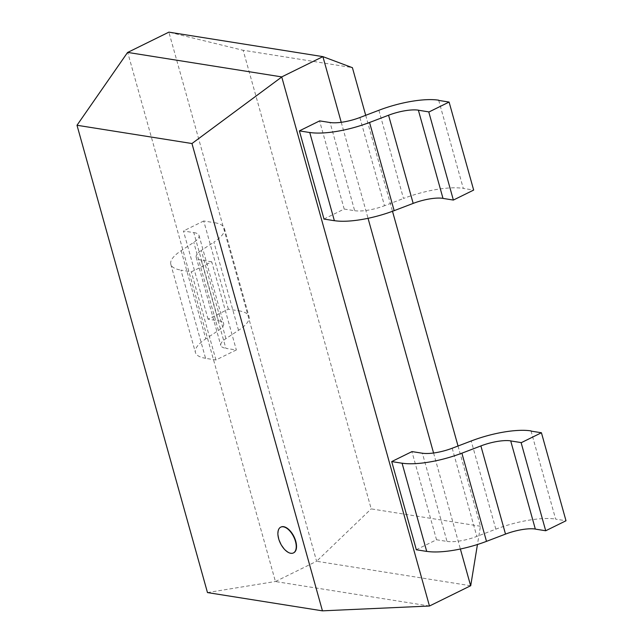 <?xml version="1.0" encoding="UTF-8"?>
<svg xmlns="http://www.w3.org/2000/svg" width="643" height="643" viewBox="0 0 643 643"><rect width="100%" height="100%" fill="white"/><g stroke="black" fill="none" stroke-linecap="round" stroke-linejoin="round"><path stroke-width="0.48" stroke-dasharray="3.21 2.41" d="M293.554 552.867A14.363 7.394 63.8 0 1 291.046 553.141A14.363 7.394 63.8 0 1 279.769 541.036A14.363 7.394 63.8 0 1 280.862 527.099M429.468 606.019L275.437 581.537L127.708 52.421M207.472 592.581L275.3 581.513M341.24 122.307L368.045 218.315M433.575 453.01L460.38 549.009M275.437 581.537L316.605 561.267L168.876 32.15L243.142 50.307M470.636 585.749L316.605 561.267L371.18 508.87M365.706 115.314L392.495 211.282M458.033 446.009L480.442 526.247L477.452 544.508M480.442 526.247L371.204 508.886L243.15 50.25L352.388 67.611M323.895 219.046L344.19 209.055L319.563 120.868M344.19 209.055L354.671 210.719L330.052 122.532M359.879 117.548L384.498 205.736L403.515 198.47M438.679 100.236L463.298 188.423L473.666 190.071M354.711 210.703A26.339 7.724 -15.6 0 0 384.482 205.728M378.88 110.274L403.499 198.462A52.67 15.44 164.4 0 1 463.354 188.391M416.222 549.749L436.525 539.75L411.898 451.563M436.525 539.75L447.006 541.414L422.379 453.235M447.046 541.398A26.339 7.724 -15.6 0 0 476.809 536.423L495.849 529.165A52.67 15.44 164.4 0 1 555.689 519.086M531.005 430.931L555.632 519.118L566.001 520.766M211.732 261.822L201.243 260.158L225.87 348.345L236.238 349.993L215.944 359.984L205.575 358.336L180.948 270.148L191.429 271.82L211.732 261.822L236.351 350.009M215.944 359.984L191.325 271.796M181.165 250.641L205.792 338.829L218.363 330.534A26.339 7.724 -15.6 0 0 223.643 323.654A26.339 7.724 -15.6 0 0 218.532 320.769M193.905 232.581A26.339 7.724 164.4 0 1 199.025 235.467A26.339 7.724 164.4 0 1 193.768 242.347L181.197 250.641A52.67 15.44 -15.6 0 0 170.813 264.329A52.67 15.44 -15.6 0 0 181.037 270.108M225.902 338.62L201.283 250.44L213.854 242.146M238.778 310.794A52.67 15.44 164.4 0 1 249.01 316.573A52.67 15.44 164.4 0 1 238.505 330.333L225.934 338.62A26.339 7.724 -15.6 0 0 220.798 345.428A26.339 7.724 -15.6 0 0 225.91 348.321M208.059 319.169L183.432 230.982L193.808 232.629L218.427 320.817L208.059 319.169L228.353 309.17L238.722 310.818L214.103 222.639L203.727 220.983L228.353 309.17M203.727 220.983L183.432 230.982M205.664 358.296A52.67 15.44 164.4 0 1 195.432 352.517A52.67 15.44 164.4 0 1 205.832 338.821M201.291 260.134A26.339 7.724 164.4 0 1 196.179 257.248A26.339 7.724 164.4 0 1 201.323 250.432M238.505 330.333L213.886 242.146A52.67 15.44 -15.6 0 0 224.391 228.386A52.67 15.44 -15.6 0 0 214.159 222.607M495.833 529.157L471.206 440.977M452.206 448.243L476.833 536.431M218.395 330.534L193.768 242.347M170.813 264.329L195.432 352.517M196.179 257.248L220.798 345.428M199.025 235.467L223.643 323.654M224.391 228.386L249.01 316.573"/><path stroke-width="0.96" d="M290.757 553.285A14.363 7.394 -116.2 0 0 293.409 552.94A14.363 7.394 -116.2 0 0 293.698 536.784A14.363 7.394 -116.2 0 0 280.718 527.164A14.363 7.394 -116.2 0 0 279.424 541.036A14.363 7.394 -116.2 0 0 290.757 553.285M280.862 527.099A14.363 7.394 63.8 0 1 281.007 527.027A14.363 7.394 63.8 0 1 293.988 536.64A14.363 7.394 63.8 0 1 293.698 552.795A14.363 7.394 63.8 0 1 293.554 552.867M191.968 143.534L322.448 610.85L207.472 592.581L76.999 125.264L191.968 143.534L281.803 76.959M281.73 76.903L322.907 56.632L168.876 32.15L127.708 52.421L281.73 76.903L429.468 606.019L322.392 610.842M76.999 125.264L127.579 52.453M352.332 67.66L322.907 56.632L341.24 122.307M368.045 218.315L433.575 453.01M460.38 549.009L470.636 585.749L429.468 606.019M352.388 67.611L365.706 115.314M392.495 211.282L458.033 446.009M477.452 544.508L470.708 585.765M330.052 122.532L319.675 120.884L299.381 130.883L324.008 219.07M299.381 130.883L309.757 132.53L334.376 220.718L323.895 219.046M443.107 198.365A26.339 7.724 -15.6 0 0 413.176 203.397L394.159 210.663L369.556 122.483L388.565 115.226A26.339 7.724 164.4 0 1 418.48 110.178M438.735 100.204A52.67 15.44 -15.6 0 0 378.88 110.274L359.863 117.54M453.371 200.061L473.666 190.071L449.095 102.06L428.801 112.051L453.371 200.061L443.003 198.414L418.384 110.226L428.752 111.874M449.095 102.06L438.727 100.412M394.151 210.663A52.67 15.44 164.4 0 1 334.464 220.67M309.838 132.49A52.67 15.44 -15.6 0 0 369.532 122.475M359.855 117.54A26.339 7.724 164.4 0 1 330.092 122.516M422.379 453.235L412.01 451.587L391.716 461.578L416.334 549.765M391.716 461.578L402.084 463.225L426.711 551.413L416.222 549.749M535.434 529.06A26.339 7.724 -15.6 0 0 505.511 534.1L486.494 541.358L461.883 453.186L480.9 445.92A26.339 7.724 164.4 0 1 510.815 440.873M531.062 430.906A52.67 15.44 -15.6 0 0 471.215 440.977L452.19 448.235A26.339 7.724 164.4 0 1 422.427 453.211M545.706 530.756L566.001 520.766L541.43 432.755L521.135 442.746L545.706 530.756L535.338 529.109L510.711 440.929L521.087 442.577M541.43 432.755L531.054 431.107M486.486 541.358A52.67 15.44 164.4 0 1 426.791 551.372M402.172 463.185A52.67 15.44 -15.6 0 0 461.867 453.17M388.557 115.218L413.176 203.397M480.884 445.912L505.511 534.1"/></g></svg>
